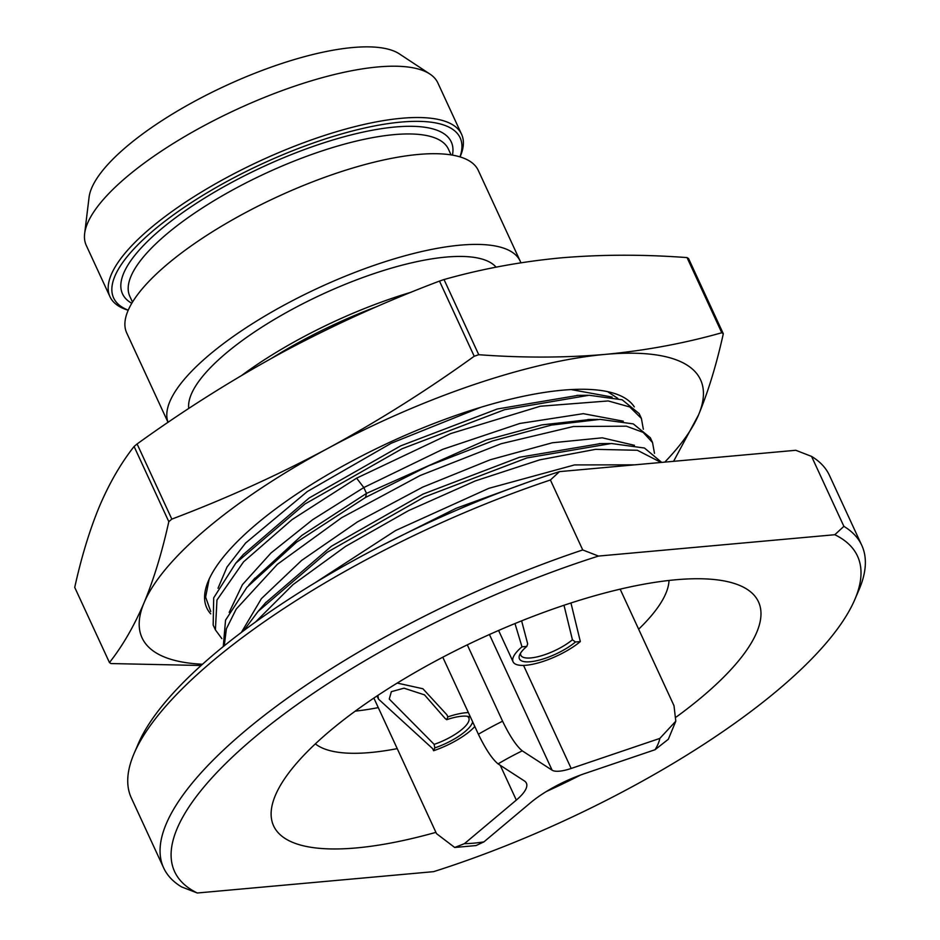 <?xml version="1.0" encoding="UTF-8"?>
<svg xmlns="http://www.w3.org/2000/svg" width="940" height="940" viewBox="0 0 940 940"><rect width="100%" height="100%" fill="white"/><g stroke="black" fill="none" stroke-linecap="round" stroke-linejoin="round"><path stroke-width="1.41" d="M520.619 653.065A32.16 10.023 155.2 0 0 520.842 655.274A32.16 10.023 155.2 0 0 541.793 655.65A32.16 10.023 155.2 0 0 572.413 639.764L564 605.266M521.618 620.858L527.669 643.806L526.835 646.391L521.982 646.837L514.979 623.549M570.956 602.986L580.332 641.562L575.468 641.996L572.413 639.764M575.468 641.996A34.956 10.892 -24.8 0 1 537.198 660.597A34.956 10.892 -24.8 0 1 519.679 654.804A34.956 10.892 -24.8 0 1 526.835 646.391M521.982 646.837A41.948 13.078 155.2 0 0 513.076 661.795A41.948 13.078 155.2 0 0 540.394 662.277A41.948 13.078 155.2 0 0 580.332 641.562M620.153 589.168L674.004 705.717L675.801 721.18L659.821 738.417L571.168 768.462A27.389 8.542 -24.8 0 1 552.109 770.189L522.264 750.849A109.98 34.275 155.2 0 0 498.071 763.891C492.184 759.05 485.616 749.168 478.378 734.234L442.787 657.213M373.873 698.079L436.512 833.639L454.702 847.481L464.454 843.65A123.046 38.34 155.2 0 0 483.912 841.888L530.536 802.736A62.498 19.482 -24.8 0 1 584.633 773.596L655.039 749.732A123.046 38.34 155.2 0 0 659.821 738.417M355.238 711.134A197.153 61.441 155.2 0 0 378.279 707.62M315.346 743.869A197.153 61.441 -24.8 0 0 370.337 752.529A197.153 61.441 155.2 0 0 397.232 748.628M638.659 629.201A197.153 61.441 155.2 0 0 668.998 580.462M435.913 832.358A267.066 83.225 -24.8 0 1 356.413 847.927A267.066 83.225 -24.8 0 1 275.573 794.911A267.066 83.225 -24.8 0 1 675.695 579.78A267.066 83.225 -24.8 0 1 733.635 583.258A267.066 83.225 -24.8 0 1 676.342 716.962M197.294 893L433.622 871.65A376.129 117.218 155.2 0 0 854.742 599.708A376.129 117.218 155.2 0 0 834.814 534.719L598.486 556.069A376.129 117.218 -24.8 0 0 254.423 737.489A376.129 117.218 -24.8 0 0 197.294 893L181.537 886.89A384.519 119.827 -24.8 0 1 163.654 867.914A384.519 119.827 -24.8 0 1 582.73 549.947L598.486 556.069M580.579 775.03A267.066 83.225 -24.8 0 1 546.281 791.55M854.742 599.708L858.948 589.932A384.519 119.827 155.2 0 0 861.769 545.329A384.519 119.827 155.2 0 0 843.885 526.353L834.814 534.719M861.769 545.329L829.444 475.382A384.519 119.827 155.2 0 0 811.561 456.405L843.885 526.353M811.561 456.405L795.804 450.284L559.476 471.633L550.405 479.999L582.73 549.947M163.654 867.914L131.33 797.954A384.519 119.827 -24.8 0 1 134.15 753.363A384.519 119.827 -24.8 0 1 550.405 479.999M134.15 753.363L138.356 743.575A376.129 117.218 -24.8 0 1 559.476 471.633M664.78 462.128A307.615 95.868 155.2 0 0 698.561 414.869A307.615 95.868 155.2 0 0 605.195 354.392A307.615 95.868 155.2 0 0 327.943 448.345A307.615 95.868 155.2 0 0 144.067 602.775C153.855 579.134 162.103 552.097 168.812 521.653A353.757 110.239 155.2 0 1 171.832 519.115C225.788 498.729 277.829 475.135 327.943 448.345C378.186 421.049 426.936 390.359 474.207 356.248A353.757 110.239 155.2 0 1 478.754 354.709C522.746 357.964 564.893 357.858 605.195 354.392C645.545 350.549 684.414 343.335 721.779 332.748A353.757 110.239 155.2 0 1 723.307 333.735C716.55 364.332 708.302 391.381 698.561 414.869L673.581 461.329M202.523 664.239A307.615 95.868 -24.8 0 1 144.067 602.775C134.162 625.934 122.635 645.862 109.463 662.571L74.73 587.406C81.439 556.962 89.688 529.925 99.487 506.284C109.381 483.125 120.919 463.197 134.091 446.488L168.812 521.653M210.689 613.832A236.304 73.637 -24.8 0 1 208.527 580.532A236.304 73.637 -24.8 0 1 256.937 523.674A236.304 73.637 -24.8 0 1 613.832 393.261A236.304 73.637 -24.8 0 1 634.277 406.879M478.754 354.709L444.021 279.544C481.386 268.958 520.255 261.743 560.604 257.901C600.907 254.435 643.054 254.329 687.046 257.595A353.757 110.239 155.2 0 1 688.573 258.582L723.307 333.735M687.046 257.595L721.779 332.748M444.021 279.544A353.757 110.239 155.2 0 0 439.485 281.084C385.518 301.481 333.477 325.064 283.363 351.854C233.132 379.149 184.369 409.852 137.099 443.962L171.832 519.115M439.485 281.084L474.207 356.248M201.125 665.496L110.99 663.558A353.757 110.239 -24.8 0 1 109.463 662.571M137.099 443.962A353.757 110.239 155.2 0 0 134.091 446.488M241.862 375.307A193.663 60.348 -24.8 0 1 411.215 292.211M188.74 408.501A169.893 52.946 -24.8 0 1 276.337 318.272A169.893 52.946 -24.8 0 1 445.96 257.09A169.893 52.946 155.2 0 1 496.085 267.183M520.878 262.8A193.663 60.348 155.2 0 0 520.208 261.144A193.663 60.348 155.2 0 0 321.092 286.676A193.663 60.348 155.2 0 0 168.072 422.342M168.037 422.365L126.7 332.913A193.663 60.348 -24.8 0 1 277.183 196.895A193.663 60.348 -24.8 0 1 478.296 170.446L520.208 261.144M84.647 233.567L89.065 197.306A174.088 54.25 -24.8 0 1 225.8 85.681A174.088 54.25 -24.8 0 1 399.406 53.909L429.886 74.037A193.663 60.348 155.2 0 0 236.751 109.392A193.663 60.348 155.2 0 0 84.647 233.567A193.663 60.348 155.2 0 0 86.269 245.411L109.98 296.723A193.663 60.348 -24.8 0 1 260.462 160.716A193.663 60.348 -24.8 0 1 461.575 134.267A193.663 60.348 -24.8 0 1 460.154 156.721L460.071 156.91M461.575 134.267L437.864 82.943A193.663 60.348 155.2 0 0 429.886 74.037M128.204 310.259L128.005 310.2A193.663 60.348 -24.8 0 1 109.98 296.723M459.966 156.886A190.867 59.478 155.2 0 0 261.943 163.912A190.867 59.478 155.2 0 0 128.239 310.153M641.397 418.418L639.165 413.6L622.163 399.782L589.074 395.258L504.627 409.687L401.979 448.791L304.877 504.052L235.752 563.213L213.709 597.828L213.168 625.065L215.401 629.894L216.964 600.037L243.566 561.838L292.034 519.62L356.601 478.166L450.589 433.622L540.241 406.245L608.239 400.945L629.753 406.961L641.397 418.418L643.336 429.228M221.852 638.613L215.401 629.894M623.291 421.19L583.282 413.671L519.808 423.47L442.681 449.344L363.804 487.555L312.585 519.738L271.002 552.979L242.426 584.668L229.184 612.363M590.367 419.487L541.898 424.904L486.309 439.967L366.506 493.394L301.799 535.447L253.295 579.98M650.316 437.723L633.29 423.893L600.167 419.381L551.428 425.08L492.501 440.989L428.628 465.817L365.507 497.471L296.605 542.157L246.915 587.324L225.541 620.165L223.274 646.567M224.261 645.78L226.387 628.778L236.234 609.073L277.37 564.317L341.725 517.67L420.062 475.546L501.149 443.727L573.377 426.525L626.381 426.184L643.148 432.377L652.536 442.54L654.487 453.35M661.713 462.398L644.452 448.028L611.364 443.504L526.917 457.933L424.281 497.037L327.167 552.297L258.054 611.458L243.683 630.681M255.527 621.998L292.986 584.633L345.662 546.34L408.442 510.679L475.276 480.939L539.713 459.86L595.537 449.344L637.355 450.272L661.09 462.457M578.182 395.352L497.307 408.994L400.675 445.865L309.154 497.988L243.19 554.635M612.152 397.068L571.062 389.571M480.81 407.29L391.263 443.234L307.368 491.503L245.575 543.073L227.01 567.032L218.033 588.24M607.604 391.651L617.803 398.384M210.736 611.47L205.613 597.1L209.162 579.111M467.298 644.852L502.583 721.203C509.821 736.138 516.389 746.019 522.264 750.849M498.071 763.891L524.391 780.94A47.494 14.793 -24.8 0 1 526.4 783.161A47.494 14.793 -24.8 0 1 516.319 800.093L464.454 843.65M675.801 721.18L668.34 739.251L655.039 749.732M483.912 841.888L476.063 845.553L454.702 847.481M397.221 683.075L422.882 688.75L446.888 714.788L447.863 716.879L446.664 719.699L445.078 718.418L424.492 694.86L404 688.186L391.357 691.664L389.266 699.078L434.151 744.363L434.797 747.899L433.61 750.719A41.948 13.078 155.2 0 0 474.806 726.502M468.379 712.591A41.948 13.078 155.2 0 0 447.863 716.879M433.61 750.719L432.635 748.628L378.479 699.09L377.892 695.4M434.151 744.363A32.16 10.023 155.2 0 0 468.813 717.902A32.16 10.023 155.2 0 0 467.286 716.292M446.664 719.699A34.956 10.892 -24.8 0 1 469.213 716.703A34.956 10.892 -24.8 0 1 470.517 717.232M472.656 721.85A34.956 10.892 -24.8 0 1 434.797 747.899M377.198 306.464A193.663 60.348 155.2 0 0 272.142 357.987M451.082 154.9L448.415 149.131A175.486 54.684 155.2 0 0 266.185 173.089A175.486 54.684 155.2 0 0 129.826 296.335L132.493 302.116M131.788 303.291A181.079 56.424 -24.8 0 1 263.224 166.686A181.079 56.424 -24.8 0 1 452.446 155.124M356.601 478.166L363.804 487.555L366.506 493.394L365.507 497.471M634.441 445.313L602.27 437.817L552.321 442.775L490.175 459.789L422.718 487.108L357.459 521.888L301.611 560.428L261.414 598.627L241.357 632.432M600.484 443.598L519.562 457.251L422.941 494.123L331.444 546.222L265.48 602.881M634.664 464.842L574.54 464.924L488.8 488.342L395.611 530.524L314.677 583.035M528.797 481.914L456.253 508.235L383.708 544.542M502.583 721.203A137.945 42.981 155.2 0 0 478.378 734.234M523.545 665.402L571.168 768.462M489.435 634.535L552.109 770.189M500.245 765.301L516.319 800.093M498.599 630.47L513.076 661.795M597.769 419.416L587.958 419.498M650.316 437.711L652.536 442.54M610.036 443.527L599.168 443.61M258.042 611.47L266.032 602.235M248.701 585.279L254.928 578.088M587.747 395.282L576.878 395.364M235.752 563.225L243.742 553.989M377.034 695.964L378.479 699.09"/></g></svg>
